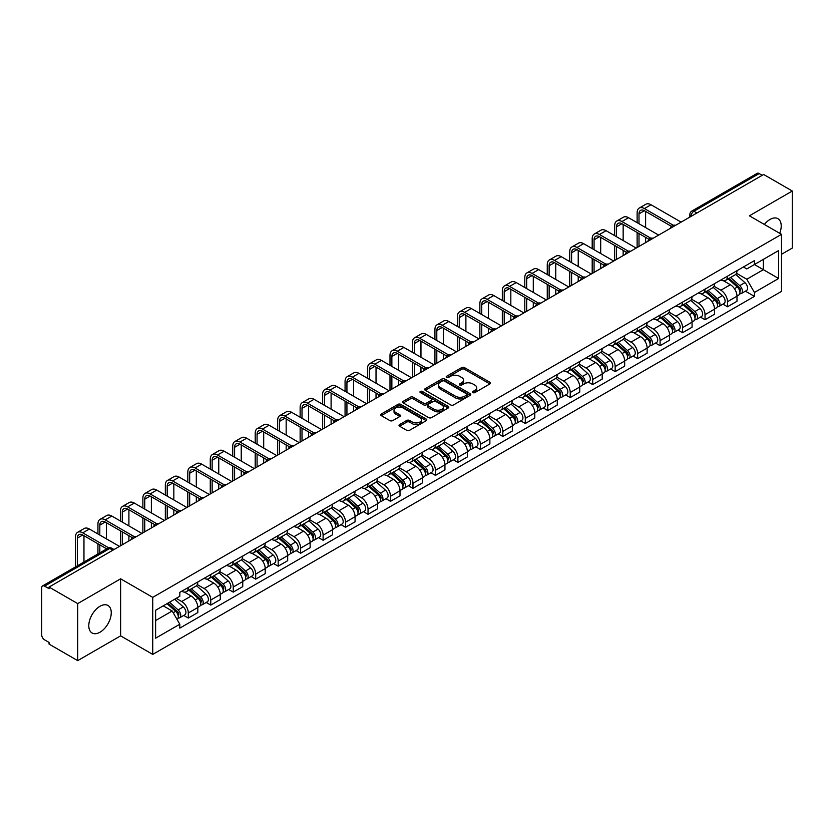 <?xml version="1.0" encoding="UTF-8"?>
<svg xmlns="http://www.w3.org/2000/svg" width="834" height="834" viewBox="0 0 834 834"><rect width="100%" height="100%" fill="white"/><g stroke="black" fill="none" stroke-linecap="round" stroke-linejoin="round"><path stroke-width="1.25" d="M472.92 392.595A1.397 0.803 0 0 0 474.9 392.595L489.912 383.921A2.002 1.157 0 0 0 490.507 383.108A2.002 1.157 0 0 0 489.912 382.295L464.475 367.606A2.002 1.157 0 0 0 461.64 367.606L446.628 376.27A1.397 0.803 0 0 0 446.211 376.843A1.397 0.803 0 0 0 446.628 377.416A1.397 0.803 0 0 0 448.609 377.416L450.548 376.29A6.401 3.69 0 0 1 459.597 376.29L461.713 377.521A6.401 3.69 0 0 1 463.589 380.127A6.401 3.69 0 0 1 461.713 382.743L459.774 383.859A1.397 0.803 0 0 0 459.357 384.432A1.397 0.803 0 0 0 459.774 385.006A1.397 0.803 0 0 0 461.755 385.006L463.694 383.88A6.401 3.69 0 0 1 472.742 383.88L474.859 385.11A6.401 3.69 0 0 1 476.735 387.716A6.401 3.69 0 0 1 474.859 390.333L472.92 391.459A1.397 0.803 0 0 0 472.513 392.022A1.397 0.803 0 0 0 472.92 392.595L472.92 391.459M100.028 632.203A15.888 9.174 120 0 0 110.401 618.202A15.888 9.174 120 0 0 107.972 605.474A15.888 9.174 120 0 0 100.028 606.255A15.888 9.174 120 0 0 89.645 620.256A15.888 9.174 120 0 0 92.084 632.985A15.888 9.174 120 0 0 100.028 632.203M779.707 233.311A15.888 9.174 120 0 0 777.924 218.675A15.888 9.174 120 0 0 769.98 219.467A15.888 9.174 120 0 0 764.361 224.45M399.59 424.569A2.002 1.157 0 0 0 399.006 425.382A2.002 1.157 0 0 0 399.59 426.205L406.731 430.323A2.002 1.157 0 0 0 409.557 430.323L426.237 420.69A2.002 1.157 0 0 0 426.82 419.877A2.002 1.157 0 0 0 426.237 419.064L400.789 404.365A2.002 1.157 0 0 0 397.964 404.365L381.284 413.998A2.002 1.157 0 0 0 380.7 414.811A2.002 1.157 0 0 0 381.284 415.634L389.905 420.607A2.002 1.157 0 0 0 392.731 420.607L399.872 416.489A2.002 1.157 0 0 0 400.456 415.676A2.002 1.157 0 0 0 399.872 414.852L395.597 412.392A5.348 3.086 0 0 1 394.023 410.203A5.348 3.086 0 0 1 397.328 407.357A5.348 3.086 0 0 1 403.156 408.024L419.909 417.688A5.348 3.086 0 0 1 421.472 419.877A5.348 3.086 0 0 1 418.178 422.723A5.348 3.086 0 0 1 412.35 422.056L409.557 420.451A2.002 1.157 0 0 0 406.731 420.451L399.59 424.569L399.59 426.205L406.731 422.108L406.731 420.451M152.737 597.363L120.617 578.817L77.708 603.597L49.05 587.053L763.642 174.483L792.3 191.028L749.38 215.808L781.5 234.344L152.737 597.363L152.737 654.398L781.5 291.389L781.5 234.344M450.694 404.938A2.002 1.157 0 0 0 453.519 404.938L470.199 395.306A2.002 1.157 0 0 0 470.783 394.492A2.002 1.157 0 0 0 470.199 393.679L444.751 378.99A2.002 1.157 0 0 0 441.926 378.99L425.246 388.623A2.002 1.157 0 0 0 424.662 389.436A2.002 1.157 0 0 0 425.246 390.249L450.694 404.938M420.93 392.897A1.397 0.803 0 0 1 422.348 393.095L422.348 391.438L448.212 406.367A2.002 1.157 0 0 1 448.796 407.19A2.002 1.157 0 0 1 448.212 408.003L431.532 417.636A2.002 1.157 0 0 1 428.707 417.636L403.26 402.937L403.26 401.31A2.002 1.157 0 0 0 402.676 402.124A2.002 1.157 0 0 0 403.26 402.937M403.26 401.31L410.401 397.192A2.002 1.157 0 0 1 413.226 397.192L423.547 403.145A2.002 1.157 0 0 0 426.372 403.145L431.115 400.414A2.002 1.157 0 0 0 431.699 399.59A2.002 1.157 0 0 0 431.115 398.777L420.367 392.574A1.397 0.803 0 0 1 419.961 392.001A1.397 0.803 0 0 1 420.826 391.261A1.397 0.803 0 0 1 422.348 391.438M77.708 603.597L77.708 660.632L49.05 644.088L49.05 642.43L44.577 639.845A4.076 2.356 -120 0 1 41.7 634.862L41.7 587.803A4.076 2.356 -120 0 1 42.544 585.937L107.784 548.272A4.076 2.356 60 0 1 109.817 548.47L44.577 586.135A4.076 2.356 -120 0 0 42.544 585.937M781.5 254.297L792.3 248.063L792.3 191.028M77.708 660.632L120.617 635.862L152.737 654.398M49.05 587.053L49.05 588.71L44.577 586.135M696.963 212.983L693.94 211.231A4.076 2.356 60 0 0 691.897 211.033L757.136 173.368A4.076 2.356 60 0 1 759.18 173.566L693.94 211.231A4.076 2.356 120 0 0 691.063 216.225L691.063 216.392M762.203 175.317L759.18 173.566M727.498 276.169A9.372 5.411 60 0 1 725.549 280.37L735.056 274.886A9.372 5.411 -120 0 0 736.995 270.685M714.008 286.26L720.868 290.222A9.372 5.411 60 0 1 727.498 301.699L736.995 296.206A9.372 5.411 -120 0 0 730.375 284.738L723.568 280.808M736.995 296.206L736.995 301.282L727.498 306.766L722.932 304.139M725.549 280.37A9.372 5.411 60 0 1 720.941 279.953M727.498 301.699L727.498 306.766M705.032 289.137A9.372 5.411 60 0 1 703.083 293.349L712.59 287.855A9.372 5.411 -120 0 0 714.529 283.654M700.466 317.108L705.032 319.735L714.529 314.251L714.529 309.174A9.372 5.411 -120 0 0 707.91 297.707L701.102 293.776M703.083 293.349A9.372 5.411 60 0 1 698.475 292.922M691.542 299.229L698.402 303.19A9.372 5.411 60 0 1 705.032 314.668L705.032 319.735M682.556 302.106A9.372 5.411 60 0 1 680.617 306.318L690.125 300.824A9.372 5.411 -120 0 0 692.064 296.623M678 330.076L682.566 332.703L692.064 327.22L692.064 322.153A9.372 5.411 -120 0 0 685.444 310.675L678.636 306.745M680.617 306.318A9.372 5.411 60 0 1 676.009 305.89M669.076 312.197L675.936 316.159A9.372 5.411 60 0 1 682.566 327.637L682.566 332.703M660.09 315.085A9.372 5.411 60 0 1 658.151 319.286L667.659 313.803A9.372 5.411 -120 0 0 669.598 309.591M655.534 343.045L660.09 345.683L669.598 340.189L669.598 335.122A9.372 5.411 -120 0 0 662.978 323.644L656.17 319.714M658.151 319.286A9.372 5.411 60 0 1 653.543 318.859M646.611 325.166L653.47 329.128A9.372 5.411 60 0 1 660.09 340.606L660.09 345.683M637.624 328.054A9.372 5.411 60 0 1 635.685 332.255L645.193 326.772A9.372 5.411 -120 0 0 647.132 322.56M633.069 356.014L637.624 358.651L647.132 353.157L647.132 348.091A9.372 5.411 -120 0 0 640.512 336.613L633.704 332.693M635.685 332.255A9.372 5.411 60 0 1 631.077 331.838M624.145 338.145L631.004 342.107A9.372 5.411 60 0 1 637.624 353.574L637.624 358.651M615.158 341.023A9.372 5.411 60 0 1 613.219 345.224L622.727 339.74A9.372 5.411 -120 0 0 624.666 335.539M610.603 368.993L615.158 371.62L624.666 366.136L624.666 361.059A9.372 5.411 -120 0 0 618.046 349.582L611.239 345.662M613.219 345.224A9.372 5.411 60 0 1 608.611 344.807M601.668 351.114L608.539 355.076A9.372 5.411 60 0 1 615.158 366.553L615.158 371.62M592.693 353.991A9.372 5.411 60 0 1 590.753 358.203L600.261 352.709A9.372 5.411 -120 0 0 602.2 348.508M588.137 381.962L592.693 384.589L602.2 379.105L602.2 374.028A9.372 5.411 -120 0 0 595.58 362.561L588.773 358.63M590.753 358.203A9.372 5.411 60 0 1 586.146 357.776M579.203 364.083L586.073 368.044A9.372 5.411 60 0 1 592.693 379.522L592.693 384.589M570.227 366.96A9.372 5.411 60 0 1 568.288 371.172L577.795 365.678A9.372 5.411 -120 0 0 579.734 361.476M565.671 394.93L570.227 397.557L579.734 392.074L579.734 387.007A9.372 5.411 -120 0 0 573.114 375.529L566.307 371.599M568.288 371.172A9.372 5.411 60 0 1 563.68 370.744M556.737 377.051L563.607 381.013A9.372 5.411 60 0 1 570.227 392.491L570.227 397.557M547.761 379.939A9.372 5.411 60 0 1 545.822 384.14L555.329 378.657A9.372 5.411 -120 0 0 557.268 374.445M543.205 407.899L547.761 410.536L557.268 405.043L557.268 399.976A9.372 5.411 -120 0 0 550.649 388.498L543.841 384.568M545.822 384.14A9.372 5.411 60 0 1 541.214 383.713M534.271 390.02L541.141 393.982A9.372 5.411 60 0 1 547.761 405.46L547.761 410.536M525.295 392.908A9.372 5.411 60 0 1 523.356 397.109L532.863 391.626A9.372 5.411 -120 0 0 534.803 387.414M520.739 420.868L525.295 423.505L534.803 418.011L534.803 412.945A9.372 5.411 -120 0 0 528.183 401.467L521.375 397.537M523.356 397.109A9.372 5.411 60 0 1 518.748 396.692M511.805 402.989L518.675 406.961A9.372 5.411 60 0 1 525.295 418.428L525.295 423.505M502.829 405.877A9.372 5.411 60 0 1 500.89 410.078L510.398 404.594A9.372 5.411 -120 0 0 512.337 400.393M498.273 433.847L502.829 436.474L512.337 430.99L512.337 425.913A9.372 5.411 -120 0 0 505.717 414.435L498.909 410.516M500.89 410.078A9.372 5.411 60 0 1 496.282 409.661M489.339 415.968L496.209 419.929A9.372 5.411 60 0 1 502.829 431.397L502.829 436.474M480.363 418.845A9.372 5.411 60 0 1 478.424 423.057L487.932 417.563A9.372 5.411 -120 0 0 489.871 413.362M475.807 446.816L480.363 449.443L489.871 443.959L489.871 438.882A9.372 5.411 -120 0 0 483.251 427.415L476.443 423.484M478.424 423.057A9.372 5.411 60 0 1 473.816 422.629M466.873 428.937L473.743 432.898A9.372 5.411 60 0 1 480.363 444.376L480.363 449.443M457.897 431.814A9.372 5.411 60 0 1 455.958 436.026L465.466 430.532A9.372 5.411 -120 0 0 467.405 426.33M453.342 459.784L457.897 462.411L467.405 456.928L467.405 451.851A9.372 5.411 -120 0 0 460.785 440.383L453.977 436.453M455.958 436.026A9.372 5.411 60 0 1 451.35 435.598M444.407 441.905L451.277 445.867A9.372 5.411 60 0 1 457.897 457.345L457.897 462.411M435.431 444.793A9.372 5.411 60 0 1 433.492 448.994L443 443.511A9.372 5.411 -120 0 0 444.939 439.299M430.876 472.753L435.431 475.39L444.939 469.896L444.939 464.83A9.372 5.411 -120 0 0 438.319 453.352L431.512 449.422M433.492 448.994A9.372 5.411 60 0 1 428.884 448.567M421.941 454.874L428.812 458.836A9.372 5.411 60 0 1 435.431 470.313L435.431 475.39M412.966 457.762A9.372 5.411 60 0 1 411.026 461.963L420.534 456.479A9.372 5.411 -120 0 0 422.473 452.268M408.41 485.722L412.966 488.359L422.473 482.865L422.473 477.799A9.372 5.411 -120 0 0 415.843 466.321L409.046 462.39M411.026 461.963A9.372 5.411 60 0 1 406.419 461.546M399.476 467.843L406.346 471.815A9.372 5.411 60 0 1 412.966 483.282L412.966 488.359M390.5 470.73A9.372 5.411 60 0 1 388.561 474.932L398.068 469.448A9.372 5.411 -120 0 0 400.007 465.247M385.944 498.701L390.5 501.328L400.007 495.844L400.007 490.767A9.372 5.411 -120 0 0 393.377 479.289L386.58 475.37M388.561 474.932A9.372 5.411 60 0 1 383.953 474.515M377.01 480.822L383.88 484.783A9.372 5.411 60 0 1 390.5 496.251L390.5 501.328M368.034 483.699A9.372 5.411 60 0 1 366.095 487.911L375.602 482.417A9.372 5.411 -120 0 0 377.541 478.216M363.478 511.669L368.034 514.297L377.541 508.813L377.541 503.736A9.372 5.411 -120 0 0 370.911 492.268L364.114 488.338M366.095 487.911A9.372 5.411 60 0 1 361.487 487.483M354.544 493.791L361.414 497.752A9.372 5.411 60 0 1 368.034 509.23L368.034 514.297M345.568 496.668A9.372 5.411 60 0 1 343.629 500.88L353.136 495.386A9.372 5.411 -120 0 0 355.076 491.184M341.012 524.638L345.568 527.265L355.076 521.782L355.076 516.705A9.372 5.411 -120 0 0 348.445 505.237L341.648 501.307M343.629 500.88A9.372 5.411 60 0 1 339.021 500.452M332.078 506.759L338.948 510.721A9.372 5.411 60 0 1 345.568 522.199L345.568 527.265M323.102 509.647A9.372 5.411 60 0 1 321.163 513.848L330.671 508.365A9.372 5.411 -120 0 0 332.61 504.153M318.546 537.607L323.102 540.244L332.61 534.75L332.61 529.684A9.372 5.411 -120 0 0 325.979 518.206L319.182 514.276M321.163 513.848A9.372 5.411 60 0 1 316.555 513.421M309.612 519.728L316.482 523.689A9.372 5.411 60 0 1 323.102 535.167L323.102 540.244M300.636 522.616A9.372 5.411 60 0 1 298.697 526.817L308.205 521.333A9.372 5.411 -120 0 0 310.144 517.122M296.08 550.576L300.636 553.213L310.144 547.719L310.144 542.653A9.372 5.411 -120 0 0 303.513 531.175L296.716 527.244M298.697 526.817A9.372 5.411 60 0 1 294.089 526.4M287.146 532.697L294.016 536.669A9.372 5.411 60 0 1 300.636 548.136L300.636 553.213M278.17 535.584A9.372 5.411 60 0 1 276.231 539.786L285.739 534.302A9.372 5.411 -120 0 0 287.678 530.101M273.615 563.555L278.17 566.182L287.678 560.698L287.678 555.621A9.372 5.411 -120 0 0 281.048 544.143L274.25 540.224M276.231 539.786A9.372 5.411 60 0 1 271.623 539.369M264.68 545.676L271.55 549.637A9.372 5.411 60 0 1 278.17 561.105L278.17 566.182M255.704 548.553A9.372 5.411 60 0 1 253.765 552.754L263.273 547.271A9.372 5.411 -120 0 0 265.212 543.07M251.149 576.523L255.704 579.15L265.212 573.667L265.212 568.59A9.372 5.411 -120 0 0 258.582 557.122L251.785 553.192M253.765 552.754A9.372 5.411 60 0 1 249.147 552.337M242.214 558.644L249.085 562.606A9.372 5.411 60 0 1 255.704 574.084L255.704 579.15M233.239 561.522A9.372 5.411 60 0 1 231.299 565.733L240.807 560.24A9.372 5.411 -120 0 0 242.746 556.038M228.683 589.492L233.239 592.119L242.746 586.636L242.746 581.559A9.372 5.411 -120 0 0 236.116 570.091L229.319 566.161M231.299 565.733A9.372 5.411 60 0 1 226.681 565.306M219.749 571.613L226.619 575.575A9.372 5.411 60 0 1 233.239 587.053L233.239 592.119M210.773 574.49A9.372 5.411 60 0 1 208.834 578.702L218.341 573.208A9.372 5.411 -120 0 0 220.28 569.007M206.217 602.461L210.773 605.098L220.28 599.604L220.28 594.538A9.372 5.411 -120 0 0 213.65 583.06L206.853 579.13M208.834 578.702A9.372 5.411 60 0 1 204.215 578.275M197.283 584.582L204.153 588.543A9.372 5.411 60 0 1 210.773 600.021L210.773 605.098M188.307 587.47A9.372 5.411 60 0 1 186.368 591.671L195.875 586.187A9.372 5.411 -120 0 0 197.814 581.976M183.751 615.429L188.307 618.067L197.814 612.573L197.814 607.506A9.372 5.411 -120 0 0 191.184 596.029L184.387 592.098M186.368 591.671A9.372 5.411 60 0 1 181.749 591.254M176.214 598.353L181.676 601.523A9.372 5.411 60 0 1 188.307 612.99L188.307 618.067M743.407 266.984L746.795 268.934L778.622 250.565L763.35 259.374L763.35 269.684L746.795 279.244L736.474 273.291M155.614 620.559L172.179 610.999L179.81 624.218L155.614 638.187L155.614 610.248L179.81 596.279L179.81 592.369L754.426 260.625L754.426 264.524L778.622 278.493L754.426 292.463L746.795 279.244M778.622 250.565L778.622 278.493M179.81 624.218L179.81 628.127L754.426 296.372L754.426 292.463M120.617 578.817L120.617 635.862M172.179 610.999L163.245 605.838M745.398 291.17L754.426 296.372M473.472 392.793L474.859 391.99A6.401 3.69 0 0 0 476.735 389.384L476.735 387.716M463.589 380.127L463.589 381.795A6.401 3.69 0 0 1 461.713 384.401L460.326 385.204M489.892 383.942L464.475 369.264A2.002 1.157 0 0 0 461.64 369.264L447.18 377.614M470.168 395.326L444.751 380.648A2.002 1.157 0 0 0 441.926 380.648L425.267 390.27M466.665 395.066A1.397 0.803 0 0 0 467.071 394.492A1.397 0.803 0 0 0 466.665 393.919L444.324 381.023A1.397 0.803 0 0 0 442.354 381.023L440.3 382.212A6.401 3.69 0 0 0 438.423 384.818A6.401 3.69 0 0 0 440.3 387.435L455.562 396.244A6.401 3.69 0 0 0 464.611 396.244L466.665 395.066L466.665 396.723A1.397 0.803 0 0 0 467.071 396.16L467.071 394.492M438.423 384.818L438.423 386.486A6.401 3.69 0 0 0 440.3 389.103L440.3 387.435M466.665 396.723L464.611 397.912A6.401 3.69 0 0 1 455.562 397.912L440.3 389.103M403.291 402.958L410.401 398.85L410.401 397.192M431.699 399.59L431.699 401.258A2.002 1.157 0 0 1 431.115 402.071L426.372 404.813A2.002 1.157 0 0 1 423.547 404.813L413.226 398.85A2.002 1.157 0 0 0 410.401 398.85M422.348 393.095L448.192 408.014M434.253 409.327A5.348 3.086 0 0 0 440.081 409.994A5.348 3.086 0 0 0 443.386 407.148A5.348 3.086 0 0 0 441.822 404.959L435.921 401.55A2.002 1.157 0 0 0 433.086 401.55L428.353 404.292A2.002 1.157 0 0 0 427.769 405.105A2.002 1.157 0 0 0 428.353 405.918L434.253 409.327L434.253 410.995A5.348 3.086 0 0 0 440.081 411.662A5.348 3.086 0 0 0 443.386 408.806L443.386 407.148M427.769 405.105L427.769 406.763A2.002 1.157 0 0 0 428.353 407.586L428.353 405.918M434.253 410.995L428.353 407.586M421.472 419.877L421.472 421.535A5.348 3.086 0 0 1 418.178 424.391A5.348 3.086 0 0 1 412.35 423.724L409.557 422.108A2.002 1.157 0 0 0 406.731 422.108M394.023 410.203L394.023 411.871A5.348 3.086 0 0 0 395.597 414.05L395.597 412.392M399.872 414.852L399.872 416.489L395.597 414.05M426.237 419.064L426.237 420.69L400.789 406.033A2.002 1.157 0 0 0 397.964 406.033L381.305 415.645L381.284 413.998M728.145 278.879L737.298 287.052A5.087 2.94 60 0 1 738.893 294.923L736.995 296.018M728.384 279.098L732.69 281.579M729.062 278.347L739.258 287.438A2.439 1.407 60 0 1 740.019 291.212A2.439 1.407 60 0 1 739.8 291.306M730.594 277.461L739.748 285.635A5.087 2.94 60 0 1 741.343 293.505A5.087 2.94 60 0 1 739.81 293.672M735.692 274.396L744.929 282.643A5.087 2.94 60 0 1 746.534 290.513L741.343 293.505M639 223.741L639 213.848A7.642 4.41 60 0 1 640.575 210.356A7.642 4.41 60 0 1 644.401 210.731L671.443 226.348M681.117 222.125L651.02 204.747A10.289 5.942 -120 0 0 645.881 204.236L639.251 208.062A10.289 5.942 -120 0 0 637.124 212.774L637.124 222.668M673.299 225.253L644.401 208.573A10.289 5.942 -120 0 0 639.251 208.062M637.124 232.477L637.124 247.521M639 246.447L639 233.562M645.62 242.621L645.62 237.377M645.62 227.567L645.62 211.44M705.679 291.848L714.832 300.021A5.087 2.94 60 0 1 716.427 307.892L714.529 308.987M705.918 292.067L710.224 294.558M706.596 291.316L716.792 300.407A2.439 1.407 60 0 1 717.553 304.181A2.439 1.407 60 0 1 717.334 304.274M708.129 290.441L717.282 298.603A5.087 2.94 60 0 1 718.877 306.474A5.087 2.94 60 0 1 717.344 306.641M713.226 287.376L722.463 295.611A5.087 2.94 60 0 1 724.058 303.482L718.877 306.474M683.213 304.817L692.366 312.99A5.087 2.94 60 0 1 693.961 320.861L692.064 321.955M683.453 305.036L687.758 307.527M684.13 304.285L694.326 313.376A2.439 1.407 60 0 1 695.087 317.16A2.439 1.407 60 0 1 694.868 317.243M685.663 303.409L694.816 311.572A5.087 2.94 60 0 1 696.411 319.453A5.087 2.94 60 0 1 694.878 319.61M690.76 300.344L699.997 308.58A5.087 2.94 60 0 1 701.592 316.451L696.411 319.453M616.534 236.72L616.534 226.827A7.642 4.41 60 0 1 618.109 223.324A7.642 4.41 60 0 1 621.935 223.7L648.977 239.316M658.651 235.094L628.555 217.716A10.289 5.942 -120 0 0 623.415 217.205L616.785 221.031A10.289 5.942 -120 0 0 614.658 225.743L614.658 235.636M650.833 238.232L621.935 221.542A10.289 5.942 -120 0 0 616.785 221.031M614.658 245.446L614.658 260.5M616.534 259.416L616.534 246.53M623.154 255.59L623.154 250.356M623.154 240.536L623.154 224.409M594.069 249.689L594.069 239.796A7.642 4.41 60 0 1 595.643 236.293A7.642 4.41 60 0 1 599.469 236.679L626.511 252.285M636.186 248.063L606.089 230.684A10.289 5.942 -120 0 0 600.949 230.174L594.319 234A10.289 5.942 -120 0 0 592.192 238.712L592.192 248.605M628.367 251.201L599.469 234.51A10.289 5.942 -120 0 0 594.319 234M592.192 258.415L592.192 273.469M594.069 272.384L594.069 259.499M600.689 268.558L600.689 263.325M600.689 253.515L600.689 237.377M660.747 317.796L669.9 325.958A5.087 2.94 60 0 1 671.495 333.829L669.598 334.934M660.987 318.004L665.292 320.496M661.664 317.254L671.86 326.344A2.439 1.407 60 0 1 672.621 330.128A2.439 1.407 60 0 1 672.402 330.212M663.197 316.378L672.35 324.551A5.087 2.94 60 0 1 673.945 332.422A5.087 2.94 60 0 1 672.413 332.589M668.295 313.313L677.531 321.549A5.087 2.94 60 0 1 679.126 329.43L673.945 332.422M638.281 330.764L647.434 338.927A5.087 2.94 60 0 1 649.029 346.808L647.132 347.903M638.521 330.983L642.826 333.464M639.198 330.233L649.394 339.323A2.439 1.407 60 0 1 650.155 343.097A2.439 1.407 60 0 1 649.936 343.191M640.731 329.347L649.884 337.52A5.087 2.94 60 0 1 651.479 345.391A5.087 2.94 60 0 1 649.947 345.557M645.829 326.282L655.065 334.528A5.087 2.94 60 0 1 656.66 342.399L651.479 345.391M615.815 343.733L624.968 351.906A5.087 2.94 60 0 1 626.563 359.777L624.666 360.872M616.055 343.952L620.36 346.433M616.733 343.201L626.918 352.292A2.439 1.407 60 0 1 627.689 356.066A2.439 1.407 60 0 1 627.47 356.16M618.265 342.315L627.418 350.488A5.087 2.94 60 0 1 629.013 358.359A5.087 2.94 60 0 1 627.481 358.526M623.363 339.25L632.599 347.497A5.087 2.94 60 0 1 634.194 355.367L629.013 358.359M571.603 262.658L571.603 252.765A7.642 4.41 60 0 1 573.177 249.272A7.642 4.41 60 0 1 577.003 249.647L604.045 265.254M613.72 261.032L583.623 243.664A10.289 5.942 -120 0 0 578.483 243.153L571.853 246.979A10.289 5.942 -120 0 0 569.726 251.68L569.726 261.574M605.901 264.17L577.003 247.479A10.289 5.942 -120 0 0 571.853 246.979M569.726 271.384L569.726 286.437M571.603 285.353L571.603 272.468M578.223 281.527L578.223 276.294M578.223 266.484L578.223 250.356M549.137 275.627L549.137 265.733A7.642 4.41 60 0 1 550.711 262.241A7.642 4.41 60 0 1 554.537 262.616L581.569 278.233M591.254 274.011L561.157 256.632A10.289 5.942 -120 0 0 556.017 256.121L549.387 259.947A10.289 5.942 -120 0 0 547.26 264.649L547.26 274.542M583.435 277.138L554.537 260.458A10.289 5.942 -120 0 0 549.387 259.947M547.26 284.363L547.26 299.406M549.137 298.322L549.137 285.437M555.757 294.506L555.757 289.262M555.757 279.453L555.757 263.325M526.671 288.595L526.671 278.702A7.642 4.41 60 0 1 528.245 275.21A7.642 4.41 60 0 1 532.071 275.585L559.103 291.202M568.788 286.979L538.691 269.601A10.289 5.942 -120 0 0 533.552 269.09L526.921 272.916A10.289 5.942 -120 0 0 524.794 277.628L524.794 287.522M560.969 290.107L532.071 273.427A10.289 5.942 -120 0 0 526.921 272.916M524.794 297.331L524.794 312.375M526.671 311.301L526.671 298.405M533.291 307.475L533.291 302.231M533.291 292.421L533.291 276.294M593.349 356.702L602.502 364.875A5.087 2.94 60 0 1 604.097 372.746L602.2 373.841M593.589 356.921L597.895 359.412M594.267 356.17L604.452 365.261A2.439 1.407 60 0 1 605.223 369.035A2.439 1.407 60 0 1 605.004 369.128M595.799 355.294L604.952 363.457A5.087 2.94 60 0 1 606.547 371.328A5.087 2.94 60 0 1 605.015 371.495M600.897 352.229L610.134 360.465A5.087 2.94 60 0 1 611.729 368.336L606.547 371.328M504.205 301.574L504.205 291.671A7.642 4.41 60 0 1 505.779 288.178A7.642 4.41 60 0 1 509.605 288.554L536.637 304.17M546.322 299.948L516.225 282.57A10.289 5.942 -120 0 0 511.086 282.059L504.455 285.885A10.289 5.942 -120 0 0 502.329 290.597L502.329 300.49M538.503 303.086L509.605 286.396A10.289 5.942 -120 0 0 504.455 285.885M502.329 310.3L502.329 325.354M504.205 324.27L504.205 311.384M510.825 320.444L510.825 315.21M510.825 305.39L510.825 289.262M570.883 369.671L580.037 377.844A5.087 2.94 60 0 1 581.632 385.715L579.734 386.809M571.123 369.889L575.429 372.381M571.801 369.139L581.986 378.229A2.439 1.407 60 0 1 582.757 382.014A2.439 1.407 60 0 1 582.539 382.097M573.333 368.263L582.486 376.426A5.087 2.94 60 0 1 584.081 384.307A5.087 2.94 60 0 1 582.549 384.464M578.431 365.198L587.668 373.434A5.087 2.94 60 0 1 589.263 381.305L584.081 384.307M481.739 314.543L481.739 304.65A7.642 4.41 60 0 1 483.313 301.147A7.642 4.41 60 0 1 487.139 301.533L514.171 317.139M523.856 312.917L493.759 295.538A10.289 5.942 -120 0 0 488.62 295.027L481.989 298.853A10.289 5.942 -120 0 0 479.863 303.566L479.863 313.459M516.038 316.055L487.139 299.364A10.289 5.942 -120 0 0 481.989 298.853M479.863 323.269L479.863 338.323M481.739 337.238L481.739 324.353M488.359 333.412L488.359 328.179M488.359 318.369L488.359 302.231M548.418 382.65L557.571 390.812A5.087 2.94 60 0 1 559.166 398.683L557.268 399.788M548.657 382.858L552.963 385.35M549.335 382.108L559.52 391.198A2.439 1.407 60 0 1 560.292 394.982A2.439 1.407 60 0 1 560.073 395.066M550.867 381.232L560.021 389.405A5.087 2.94 60 0 1 561.616 397.276A5.087 2.94 60 0 1 560.073 397.432M555.965 378.167L565.202 386.403A5.087 2.94 60 0 1 566.797 394.284L561.616 397.276M459.263 327.512L459.263 317.618A7.642 4.41 60 0 1 460.848 314.116A7.642 4.41 60 0 1 464.674 314.501L491.706 330.108M501.39 325.886L471.293 308.517A10.289 5.942 -120 0 0 466.154 308.007L459.524 311.833A10.289 5.942 -120 0 0 457.397 316.534L457.397 326.428M493.572 329.023L464.674 312.333A10.289 5.942 -120 0 0 459.524 311.833M457.397 336.238L457.397 351.291M459.263 350.207L459.263 337.322M465.893 346.381L465.893 341.148M465.893 331.338L465.893 315.21M525.952 395.618L535.105 403.781A5.087 2.94 60 0 1 536.7 411.662L534.803 412.757M526.191 395.827L530.497 398.318M526.869 395.087L537.054 404.177A2.439 1.407 60 0 1 537.826 407.951A2.439 1.407 60 0 1 537.607 408.045M528.391 394.201L537.555 402.374A5.087 2.94 60 0 1 539.15 410.245A5.087 2.94 60 0 1 537.607 410.411M533.499 391.136L542.736 399.382A5.087 2.94 60 0 1 544.331 407.253L539.15 410.245M436.797 340.481L436.797 330.587A7.642 4.41 60 0 1 438.382 327.095A7.642 4.41 60 0 1 442.197 327.47L469.24 343.087M478.924 338.865L448.828 321.486A10.289 5.942 -120 0 0 443.688 320.975L437.058 324.801A10.289 5.942 -120 0 0 434.931 329.503L434.931 339.396M471.106 341.992L442.197 325.312A10.289 5.942 -120 0 0 437.058 324.801M434.931 349.217L434.931 364.26M436.797 363.176L436.797 350.29M443.427 359.36L443.427 354.116M443.427 344.306L443.427 328.179M503.486 408.587L512.639 416.76A5.087 2.94 60 0 1 514.234 424.631L512.337 425.726M503.726 408.806L508.031 411.287M504.403 408.055L514.588 417.146A2.439 1.407 60 0 1 515.36 420.92A2.439 1.407 60 0 1 515.141 421.014M505.925 407.169L515.089 415.342A5.087 2.94 60 0 1 516.684 423.213A5.087 2.94 60 0 1 515.141 423.38M511.034 404.104L520.27 412.35A5.087 2.94 60 0 1 521.865 420.221L516.684 423.213M414.331 353.449L414.331 343.556A7.642 4.41 60 0 1 415.916 340.063A7.642 4.41 60 0 1 419.731 340.439L446.774 356.055M456.459 351.833L426.362 334.455A10.289 5.942 -120 0 0 421.222 333.944L414.592 337.77A10.289 5.942 -120 0 0 412.465 342.482L412.465 352.375M448.64 354.961L419.731 338.281A10.289 5.942 -120 0 0 414.592 337.77M412.465 362.185L412.465 377.229M414.331 376.155L414.331 363.259M420.962 372.329L420.962 367.085M420.962 357.275L420.962 341.148M481.02 421.556L490.173 429.729A5.087 2.94 60 0 1 491.768 437.6L489.871 438.694M481.26 421.775L485.565 424.266M481.937 421.024L492.123 430.115A2.439 1.407 60 0 1 492.894 433.888A2.439 1.407 60 0 1 492.675 433.982M483.459 420.148L492.623 428.311A5.087 2.94 60 0 1 494.218 436.182A5.087 2.94 60 0 1 492.675 436.349M488.568 417.083L497.804 425.319A5.087 2.94 60 0 1 499.399 433.19L494.218 436.182M391.865 366.428L391.865 356.525A7.642 4.41 60 0 1 393.45 353.032A7.642 4.41 60 0 1 397.265 353.407L424.308 369.024M433.993 364.802L403.896 347.424A10.289 5.942 -120 0 0 398.756 346.913L392.126 350.739A10.289 5.942 -120 0 0 389.999 355.451L389.999 365.344M426.174 367.94L397.265 351.25A10.289 5.942 -120 0 0 392.126 350.739M389.999 375.154L389.999 390.208M391.865 389.124L391.865 376.238M398.496 385.298L398.496 380.064M398.496 370.244L398.496 354.116M458.554 434.524L467.707 442.698A5.087 2.94 60 0 1 469.302 450.568L467.405 451.663M458.794 434.743L463.099 437.235M459.471 433.993L469.657 443.083A2.439 1.407 60 0 1 470.428 446.868A2.439 1.407 60 0 1 470.209 446.951M460.993 433.117L470.157 441.28A5.087 2.94 60 0 1 471.752 449.161A5.087 2.94 60 0 1 470.209 449.317M466.102 430.052L475.338 438.288A5.087 2.94 60 0 1 476.933 446.159L471.752 449.161M369.399 379.397L369.399 369.504A7.642 4.41 60 0 1 370.984 366.001A7.642 4.41 60 0 1 374.8 366.387L401.842 381.993M411.527 377.771L381.43 360.392A10.289 5.942 -120 0 0 376.29 359.881L369.66 363.707A10.289 5.942 -120 0 0 367.533 368.419L367.533 378.313M403.708 380.909L374.8 364.218A10.289 5.942 -120 0 0 369.66 363.707M367.533 388.123L367.533 403.176M369.399 402.092L369.399 389.207M376.03 398.266L376.03 393.033M376.03 383.223L376.03 367.085M436.088 447.504L445.241 455.666A5.087 2.94 60 0 1 446.836 463.537L444.939 464.642M436.328 447.712L440.633 450.204M437.006 446.961L447.191 456.052A2.439 1.407 60 0 1 447.962 459.836A2.439 1.407 60 0 1 447.733 459.92M438.528 446.086L447.691 454.259A5.087 2.94 60 0 1 449.286 462.13A5.087 2.94 60 0 1 447.743 462.286M443.636 443.021L452.872 451.257A5.087 2.94 60 0 1 454.467 459.138L449.286 462.13M346.934 392.366L346.934 382.472A7.642 4.41 60 0 1 348.518 378.97A7.642 4.41 60 0 1 352.334 379.355L379.376 394.962M389.061 390.739L358.964 373.361A10.289 5.942 -120 0 0 353.824 372.861L347.194 376.687A10.289 5.942 -120 0 0 345.067 381.388L345.067 391.282M381.242 393.877L352.334 377.187A10.289 5.942 -120 0 0 347.194 376.687M345.067 401.091L345.067 416.145M346.934 415.061L346.934 402.176M353.564 411.235L353.564 406.002M353.564 396.192L353.564 380.064M413.622 460.472L422.775 468.635A5.087 2.94 60 0 1 424.37 476.516L422.473 477.611M413.862 460.681L418.168 463.172M414.54 459.941L424.725 469.021A2.439 1.407 60 0 1 425.496 472.805A2.439 1.407 60 0 1 425.267 472.888M416.062 459.054L425.225 467.228A5.087 2.94 60 0 1 426.82 475.099A5.087 2.94 60 0 1 425.277 475.265M421.17 455.989L430.407 464.236A5.087 2.94 60 0 1 432.002 472.107L426.82 475.099M324.468 405.334L324.468 395.441A7.642 4.41 60 0 1 326.052 391.949A7.642 4.41 60 0 1 329.868 392.324L356.91 407.93M366.595 403.719L336.498 386.34A10.289 5.942 -120 0 0 331.359 385.829L324.728 389.655A10.289 5.942 -120 0 0 322.602 394.357L322.602 404.25M358.776 406.846L329.868 390.166A10.289 5.942 -120 0 0 324.728 389.655M322.602 414.071L322.602 429.114M324.468 428.03L324.468 415.144M331.098 424.214L331.098 418.97M331.098 409.16L331.098 393.033M391.146 473.441L400.31 481.604A5.087 2.94 60 0 1 401.905 489.485L400.007 490.58M391.396 473.66L395.702 476.141M392.074 472.909L402.259 482A2.439 1.407 60 0 1 403.031 485.774A2.439 1.407 60 0 1 402.801 485.868M393.596 472.023L402.749 480.196A5.087 2.94 60 0 1 404.354 488.067A5.087 2.94 60 0 1 402.812 488.234M398.704 468.958L407.941 477.204A5.087 2.94 60 0 1 409.536 485.075L404.354 488.067M302.002 418.303L302.002 408.41A7.642 4.41 60 0 1 303.586 404.917A7.642 4.41 60 0 1 307.402 405.293L334.444 420.909M344.129 416.687L314.032 399.309A10.289 5.942 -120 0 0 308.893 398.798L302.262 402.624A10.289 5.942 -120 0 0 300.136 407.336L300.136 417.229M336.31 419.815L307.402 403.135A10.289 5.942 -120 0 0 302.262 402.624M300.136 427.039L300.136 442.083M302.002 441.009L302.002 428.113M308.632 437.183L308.632 431.939M308.632 422.129L308.632 406.002M368.68 486.41L377.844 494.583A5.087 2.94 60 0 1 379.439 502.454L377.541 503.548M368.93 486.629L373.236 489.11M369.608 485.878L379.793 494.969A2.439 1.407 60 0 1 380.565 498.742A2.439 1.407 60 0 1 380.335 498.836M371.13 485.002L380.283 493.165A5.087 2.94 60 0 1 381.889 501.036A5.087 2.94 60 0 1 380.346 501.203M376.238 481.937L385.475 490.173A5.087 2.94 60 0 1 387.07 498.044L381.889 501.036M279.536 431.272L279.536 421.378A7.642 4.41 60 0 1 281.121 417.886A7.642 4.41 60 0 1 284.936 418.261L311.979 433.878M321.663 429.656L291.566 412.277A10.289 5.942 -120 0 0 286.416 411.767L279.797 415.593A10.289 5.942 -120 0 0 277.67 420.305L277.67 430.198M313.845 432.783L284.936 416.103A10.289 5.942 -120 0 0 279.797 415.593M277.67 440.008L277.67 455.051M279.536 453.977L279.536 441.092M286.166 450.151L286.166 444.908M286.166 435.098L286.166 418.97M346.214 499.378L355.378 507.552A5.087 2.94 60 0 1 356.973 515.422L355.076 516.517M346.464 499.597L350.77 502.089M347.142 498.847L357.327 507.937A2.439 1.407 60 0 1 358.099 511.722A2.439 1.407 60 0 1 357.869 511.805M348.664 497.971L357.817 506.134A5.087 2.94 60 0 1 359.423 514.015A5.087 2.94 60 0 1 357.88 514.171M353.772 494.906L363.009 503.142A5.087 2.94 60 0 1 364.604 511.013L359.423 514.015M257.07 444.251L257.07 434.358A7.642 4.41 60 0 1 258.655 430.855A7.642 4.41 60 0 1 262.47 431.241L289.513 446.847M299.197 442.625L269.101 425.246A10.289 5.942 -120 0 0 263.951 424.735L257.331 428.561A10.289 5.942 -120 0 0 255.204 433.273L255.204 443.167M291.379 445.763L262.47 429.072A10.289 5.942 -120 0 0 257.331 428.561M255.204 452.977L255.204 468.03M257.07 466.946L257.07 454.061M263.7 463.12L263.7 457.887M263.7 448.077L263.7 431.939M323.748 512.347L332.912 520.52A5.087 2.94 60 0 1 334.507 528.391L332.61 529.496M323.999 512.566L328.304 515.058M324.676 511.815L334.861 520.906A2.439 1.407 60 0 1 335.633 524.69A2.439 1.407 60 0 1 335.404 524.774M326.198 510.94L335.351 519.102A5.087 2.94 60 0 1 336.957 526.984A5.087 2.94 60 0 1 335.414 527.14M331.307 507.875L340.543 516.11A5.087 2.94 60 0 1 342.138 523.992L336.957 526.984M234.604 457.22L234.604 447.326A7.642 4.41 60 0 1 236.189 443.824A7.642 4.41 60 0 1 240.004 444.209L267.047 459.815M276.732 455.593L246.635 438.215A10.289 5.942 -120 0 0 241.485 437.714L234.865 441.53A10.289 5.942 -120 0 0 232.738 446.242L232.738 456.135M268.902 458.731L240.004 442.041A10.289 5.942 -120 0 0 234.865 441.53M232.738 465.945L232.738 480.999M234.604 479.915L234.604 467.03M241.234 476.089L241.234 470.856M241.234 461.046L241.234 444.908M301.282 525.326L310.446 533.489A5.087 2.94 60 0 1 312.041 541.36L310.144 542.465M301.533 525.535L305.838 528.026M302.21 524.794L312.396 533.875A2.439 1.407 60 0 1 313.167 537.659A2.439 1.407 60 0 1 312.938 537.742M303.732 523.908L312.886 532.082A5.087 2.94 60 0 1 314.491 539.952A5.087 2.94 60 0 1 312.948 540.119M308.841 520.843L318.077 529.09A5.087 2.94 60 0 1 319.672 536.96L314.491 539.952M212.138 470.188L212.138 460.295A7.642 4.41 60 0 1 213.723 456.803A7.642 4.41 60 0 1 217.538 457.178L244.581 472.784M254.266 468.572L224.169 451.194A10.289 5.942 -120 0 0 219.019 450.683L212.399 454.509A10.289 5.942 -120 0 0 210.272 459.211L210.272 469.104M246.437 471.7L217.538 455.02A10.289 5.942 -120 0 0 212.399 454.509M210.272 478.924L210.272 493.968M212.138 492.884L212.138 479.998M218.769 489.068L218.769 483.824M218.769 474.014L218.769 457.887M278.817 538.295L287.98 546.458A5.087 2.94 60 0 1 289.575 554.339L287.678 555.434M279.067 538.514L283.372 540.995M279.744 537.763L289.93 546.854A2.439 1.407 60 0 1 290.701 550.628A2.439 1.407 60 0 1 290.472 550.721M281.267 536.877L290.42 545.05A5.087 2.94 60 0 1 292.025 552.921A5.087 2.94 60 0 1 290.482 553.088M286.375 533.812L295.611 542.058A5.087 2.94 60 0 1 297.206 549.929L292.025 552.921M189.672 483.157L189.672 473.264A7.642 4.41 60 0 1 191.257 469.771A7.642 4.41 60 0 1 195.073 470.147L222.115 485.763M231.8 481.541L201.703 464.163A10.289 5.942 -120 0 0 196.553 463.652L189.933 467.478A10.289 5.942 -120 0 0 187.806 472.18L187.806 482.083M223.971 484.669L195.073 467.989A10.289 5.942 -120 0 0 189.933 467.478M187.806 491.893L187.806 506.936M189.672 505.863L189.672 492.967M196.303 502.037L196.303 496.793M196.303 486.983L196.303 470.856M256.351 551.264L265.504 559.437A5.087 2.94 60 0 1 267.109 567.308L265.212 568.402M256.601 551.482L260.906 553.964M257.279 550.732L267.464 559.822A2.439 1.407 60 0 1 268.235 563.596A2.439 1.407 60 0 1 268.006 563.69M258.801 549.846L267.954 558.019A5.087 2.94 60 0 1 269.559 565.89A5.087 2.94 60 0 1 268.016 566.057M263.909 546.791L273.145 555.027A5.087 2.94 60 0 1 274.74 562.898L269.559 565.89M167.207 496.126L167.207 486.232A7.642 4.41 60 0 1 168.791 482.74A7.642 4.41 60 0 1 172.607 483.115L199.649 498.732M209.334 494.51L179.237 477.131A10.289 5.942 -120 0 0 174.087 476.621L167.467 480.447A10.289 5.942 -120 0 0 165.34 485.159L165.34 495.052M201.505 497.637L172.607 480.957A10.289 5.942 -120 0 0 167.467 480.447M165.34 504.862L165.34 519.905M167.207 518.831L167.207 505.946M173.837 515.005L173.837 509.762M173.837 499.952L173.837 483.824M233.885 564.232L243.038 572.405A5.087 2.94 60 0 1 244.643 580.276L242.746 581.371M234.135 564.451L238.441 566.943M234.813 563.701L244.998 572.791A2.439 1.407 60 0 1 245.769 576.575A2.439 1.407 60 0 1 245.54 576.659M236.335 562.825L245.488 570.988A5.087 2.94 60 0 1 247.093 578.859A5.087 2.94 60 0 1 245.55 579.025M241.443 559.76L250.68 567.996A5.087 2.94 60 0 1 252.275 575.867L247.093 578.859M144.741 509.105L144.741 499.212A7.642 4.41 60 0 1 146.325 495.709A7.642 4.41 60 0 1 150.141 496.084L177.183 511.701M186.868 507.479L156.771 490.1A10.289 5.942 -120 0 0 151.621 489.589L145.001 493.415A10.289 5.942 -120 0 0 142.875 498.127L142.875 508.021M179.039 510.617L150.141 493.926A10.289 5.942 -120 0 0 145.001 493.415M142.875 517.831L142.875 532.884M144.741 531.8L144.741 518.915M151.371 527.974L151.371 522.741M151.371 512.931L151.371 496.793M211.419 577.201L220.572 585.374A5.087 2.94 60 0 1 222.178 593.245L220.28 594.34M211.669 577.42L215.975 579.911M212.347 576.669L222.532 585.76A2.439 1.407 60 0 1 223.303 589.544A2.439 1.407 60 0 1 223.074 589.628M213.869 575.794L223.022 583.956A5.087 2.94 60 0 1 224.627 591.838A5.087 2.94 60 0 1 223.085 591.994M218.977 572.729L228.214 580.964A5.087 2.94 60 0 1 229.809 588.846L224.627 591.838M122.275 522.074L122.275 512.18A7.642 4.41 60 0 1 123.859 508.677A7.642 4.41 60 0 1 127.675 509.063L154.717 524.669M164.402 520.447L134.305 503.069A10.289 5.942 -120 0 0 129.155 502.568L122.535 506.384A10.289 5.942 -120 0 0 120.409 511.096L120.409 520.989M156.573 523.585L127.675 506.895A10.289 5.942 -120 0 0 122.535 506.384M120.409 530.799L120.409 545.853M122.275 544.769L122.275 531.884M128.905 540.943L128.905 535.709M128.905 525.9L128.905 509.762M188.953 590.18L198.106 598.343A5.087 2.94 60 0 1 199.712 606.214L197.804 607.319M189.203 590.389L193.509 592.88M189.881 589.638L200.066 598.729A2.439 1.407 60 0 1 200.838 602.513A2.439 1.407 60 0 1 200.608 602.596M191.403 588.762L200.556 596.936A5.087 2.94 60 0 1 202.162 604.806A5.087 2.94 60 0 1 200.619 604.973M196.511 585.697L205.748 593.944A5.087 2.94 60 0 1 207.343 601.814L202.162 604.806M99.809 535.042L99.809 525.149A7.642 4.41 60 0 1 101.394 521.657A7.642 4.41 60 0 1 105.209 522.032L132.252 537.638M141.936 533.426L111.839 516.048A10.289 5.942 -120 0 0 106.689 515.537L100.07 519.363A10.289 5.942 -120 0 0 97.932 524.065L97.932 533.958M134.107 536.554L105.209 519.863A10.289 5.942 -120 0 0 100.07 519.363M97.932 543.768L97.932 553.953M99.809 552.869L99.809 544.852M106.439 538.868L106.439 522.741M167.05 603.649L175.64 611.312A5.087 2.94 60 0 1 177.246 619.193L176.996 619.339M167.134 603.597L171.043 605.849M167.968 603.118L177.6 611.708A2.439 1.407 60 0 1 178.372 615.482A2.439 1.407 60 0 1 178.142 615.575M169.5 602.231L178.09 609.904A5.087 2.94 60 0 1 179.696 617.775A5.087 2.94 60 0 1 178.153 617.942M174.681 599.239L183.282 606.912A5.087 2.94 60 0 1 184.877 614.783L179.696 617.775M77.343 565.838L77.343 538.118A7.642 4.41 60 0 1 78.928 534.625A7.642 4.41 60 0 1 82.743 535.001L106.752 548.866M119.47 546.395L89.374 529.017A10.289 5.942 -120 0 0 84.224 528.506L77.604 532.332A10.289 5.942 -120 0 0 75.467 537.033L75.467 566.922M108.764 547.865L82.743 532.843A10.289 5.942 -120 0 0 77.604 532.332M83.963 562.022L83.963 535.709M691.198 216.308L691.063 216.225A4.076 2.356 0 0 1 689.864 214.557L689.864 217.08M210.773 600.021L220.28 594.538M233.239 587.053L242.746 581.559M255.704 574.084L265.212 568.59M278.17 561.105L287.678 555.621M300.636 548.136L310.144 542.653M323.102 535.167L332.61 529.684M345.568 522.199L355.076 516.705M368.034 509.23L377.541 503.736M390.5 496.251L400.007 490.767M412.966 483.282L422.473 477.799M435.431 470.313L444.939 464.83M457.897 457.345L467.405 451.851M480.363 444.376L489.871 438.882M502.829 431.397L512.337 425.913M525.295 418.428L534.803 412.945M547.761 405.46L557.268 399.976M570.227 392.491L579.734 387.007M592.693 379.522L602.2 374.028M615.158 366.553L624.666 361.059M637.624 353.574L647.132 348.091M660.09 340.606L669.598 335.122M682.566 327.637L692.064 322.153M705.032 314.668L714.529 309.174M188.307 612.99L197.814 607.506M181.676 601.523L191.184 596.029M204.153 588.543L213.65 583.06M226.619 575.575L236.116 570.091M249.085 562.606L258.582 557.122M271.55 549.637L281.048 544.143M294.016 536.669L303.513 531.175M316.482 523.689L325.979 518.206M338.948 510.721L348.445 505.237M361.414 497.752L370.911 492.268M383.88 484.783L393.377 479.289M406.346 471.815L415.843 466.321M428.812 458.836L438.319 453.352M451.277 445.867L460.785 440.383M473.743 432.898L483.251 427.415M496.209 419.929L505.717 414.435M518.675 406.961L528.183 401.467M541.141 393.982L550.649 388.498M563.607 381.013L573.114 375.529M586.073 368.044L595.58 362.561M608.539 355.076L618.046 349.582M631.004 342.107L640.512 336.613M653.47 329.128L662.978 323.644M675.936 316.159L685.444 310.675M698.402 303.19L707.91 297.707M720.868 290.222L730.375 284.738M675.248 225.514A4.076 2.356 120 0 0 673.455 226.556M652.782 238.482A4.076 2.356 120 0 0 650.989 239.525M630.316 251.451A4.076 2.356 120 0 0 628.523 252.493M607.85 264.42A4.076 2.356 120 0 0 606.057 265.462M585.385 277.399A4.076 2.356 120 0 0 583.591 278.431M562.919 290.368A4.076 2.356 120 0 0 561.126 291.4M540.453 303.336A4.076 2.356 120 0 0 538.66 304.379M517.987 316.305A4.076 2.356 120 0 0 516.194 317.347M495.521 329.274A4.076 2.356 120 0 0 493.728 330.316M473.055 342.253A4.076 2.356 120 0 0 471.262 343.285M450.589 355.221A4.076 2.356 120 0 0 448.796 356.254M428.123 368.19A4.076 2.356 120 0 0 426.33 369.233M405.658 381.159A4.076 2.356 120 0 0 403.864 382.201M383.192 394.128A4.076 2.356 120 0 0 381.388 395.17M360.726 407.107A4.076 2.356 120 0 0 358.922 408.139M338.26 420.075A4.076 2.356 120 0 0 336.456 421.107M315.794 433.044A4.076 2.356 120 0 0 313.991 434.087M293.328 446.013A4.076 2.356 120 0 0 291.525 447.055M270.862 458.981A4.076 2.356 120 0 0 269.059 460.024M248.396 471.961A4.076 2.356 120 0 0 246.593 472.993M225.931 484.929A4.076 2.356 120 0 0 224.127 485.961M203.465 497.898A4.076 2.356 120 0 0 201.661 498.941M180.999 510.867A4.076 2.356 120 0 0 179.195 511.909M158.533 523.835A4.076 2.356 120 0 0 156.729 524.878M136.067 536.815A4.076 2.356 120 0 0 134.264 537.847M112.84 550.221L109.817 548.47A4.076 2.356 120 0 1 111.86 548.272A4.076 4.076 0 0 0 107.784 548.272M474.859 391.99L474.859 390.333M459.774 385.006L459.774 383.859M461.713 384.401L461.713 382.743M446.628 377.416L446.628 376.27M461.64 369.264L461.64 367.606M464.475 369.264L464.475 367.606M489.912 383.921L489.912 382.295M425.246 390.249L425.246 388.623M441.926 380.648L441.926 378.99M444.751 380.648L444.751 378.99M470.199 395.306L470.199 393.679M455.562 397.912L455.562 396.244M464.611 397.912L464.611 396.244M413.226 398.85L413.226 397.192M423.547 404.813L423.547 403.145M426.372 404.813L426.372 403.145M431.115 402.071L431.115 400.414M448.212 408.003L448.212 406.367M409.557 422.108L409.557 420.451M412.35 423.724L412.35 422.056M397.964 406.033L397.964 404.365M400.789 406.033L400.789 404.365M737.298 287.052L734.441 288.7M740.529 290.096L739.612 290.628M744.929 282.643L739.748 285.635M644.401 208.573L651.02 204.747M639 213.848L644.401 210.731M714.832 300.021L711.975 301.668M718.064 303.065L717.146 303.597M722.463 295.611L717.282 298.603M692.366 312.99L689.51 314.637M695.598 316.034L694.68 316.566M699.997 308.58L694.816 311.572M621.935 221.542L628.555 217.716M616.534 226.827L621.935 223.7M599.469 234.51L606.089 230.684M594.069 239.796L599.469 236.679M669.9 325.958L667.044 327.606M673.132 329.013L672.214 329.534M677.531 321.549L672.35 324.551M647.434 338.927L644.578 340.574M650.666 341.982L649.749 342.513M655.065 334.528L649.884 337.52M624.968 351.906L622.112 353.553M628.2 354.95L627.283 355.482M632.599 347.497L627.418 350.488M577.003 247.479L583.623 243.664M571.603 252.765L577.003 249.647M554.537 260.458L561.157 256.632M549.137 265.733L554.537 262.616M532.071 273.427L538.691 269.601M526.671 278.702L532.071 275.585M602.502 364.875L599.646 366.522M605.734 367.919L604.817 368.451M610.134 360.465L604.952 363.457M509.605 286.396L516.225 282.57M504.205 291.671L509.605 288.554M580.037 377.844L577.18 379.491M583.268 380.888L582.351 381.419M587.668 373.434L582.486 376.426M487.139 299.364L493.759 295.538M481.739 304.65L487.139 301.533M557.571 390.812L554.714 392.46M560.802 393.867L559.885 394.388M565.202 386.403L560.021 389.405M464.674 312.333L471.293 308.517M459.263 317.618L464.674 314.501M535.105 403.781L532.248 405.428M538.337 406.836L537.419 407.367M542.736 399.382L537.555 402.374M442.197 325.312L448.828 321.486M436.797 330.587L442.208 327.47M512.639 416.76L509.782 418.407M515.86 419.804L514.943 420.336M520.27 412.35L515.089 415.342M419.731 338.281L426.362 334.455M414.331 343.556L419.731 340.439M490.173 429.729L487.317 431.376M493.394 432.773L492.477 433.305M497.804 425.319L492.623 428.311M397.265 351.25L403.896 347.424M391.865 356.525L397.265 353.407M467.707 442.698L464.851 444.345M470.929 445.742L470.011 446.273M475.338 438.288L470.157 441.28M374.8 364.218L381.43 360.392M369.399 369.504L374.8 366.387M445.241 455.666L442.385 457.313M448.463 458.71L447.545 459.242M452.872 451.257L447.691 454.259M352.334 377.187L358.964 373.361M346.934 382.472L352.334 379.355M422.775 468.635L419.919 470.282M425.997 471.69L425.079 472.211M430.407 464.236L425.225 467.228M329.868 390.166L336.498 386.34M324.468 395.441L329.868 392.324M400.31 481.604L397.453 483.261M403.531 484.658L402.613 485.19M407.941 477.204L402.749 480.196M307.402 403.135L314.032 399.309M302.002 408.41L307.402 405.293M377.844 494.583L374.987 496.23M381.065 497.627L380.148 498.159M385.475 490.173L380.283 493.165M284.936 416.103L291.566 412.277M279.536 421.378L284.936 418.261M355.378 507.552L352.521 509.199M358.599 510.596L357.682 511.127M363.009 503.142L357.817 506.134M262.47 429.072L269.101 425.246M257.07 434.358L262.47 431.241M332.912 520.52L330.055 522.167M336.133 523.564L335.216 524.096M340.543 516.11L335.351 519.102M240.004 442.041L246.635 438.215M234.604 447.326L240.004 444.209M310.446 533.489L307.59 535.136M313.667 536.543L312.75 537.065M318.077 529.09L312.886 532.082M217.538 455.02L224.169 451.194M212.138 460.295L217.538 457.178M287.98 546.458L285.124 548.115M291.202 549.512L290.284 550.044M295.611 542.058L290.42 545.05M195.073 467.989L201.703 464.163M189.672 473.264L195.073 470.147M265.504 559.437L262.658 561.084M268.736 562.481L267.818 563.013M273.145 555.027L267.954 558.019M172.607 480.957L179.237 477.131M167.207 486.232L172.607 483.115M243.038 572.405L240.192 574.053M246.27 575.45L245.352 575.981M250.68 567.996L245.488 570.988M150.141 493.926L156.771 490.1M144.741 499.212L150.141 496.084M220.572 585.374L217.726 587.021M223.804 588.418L222.887 588.95M228.214 580.964L223.022 583.956M127.675 506.895L134.305 503.069M122.275 512.18L127.675 509.063M198.106 598.343L195.26 599.99M201.338 601.397L200.421 601.919M205.748 593.944L200.556 596.936M105.209 519.863L111.839 516.048M99.809 525.149L105.209 522.032M175.64 611.312L173.18 612.74M178.872 614.366L177.955 614.898M183.282 606.912L178.09 609.904M82.743 532.843L89.374 529.017M77.343 538.118L82.743 535.001M675.603 225.316A4.076 4.076 0 0 0 670.369 228.328M653.137 238.284A4.076 4.076 0 0 0 647.903 241.297M630.66 251.253A4.076 4.076 0 0 0 625.437 254.276M608.194 264.222A4.076 4.076 0 0 0 602.972 267.245M585.729 277.201A4.076 4.076 0 0 0 580.506 280.214M563.263 290.169A4.076 4.076 0 0 0 558.04 293.182M540.797 303.138A4.076 4.076 0 0 0 535.574 306.151M518.331 316.107A4.076 4.076 0 0 0 513.108 319.13M495.865 329.076A4.076 4.076 0 0 0 490.642 332.099M473.399 342.055A4.076 4.076 0 0 0 468.176 345.067M450.933 355.023A4.076 4.076 0 0 0 445.71 358.036M428.467 367.992A4.076 4.076 0 0 0 423.245 371.005M406.002 380.961A4.076 4.076 0 0 0 400.779 383.984M383.536 393.929A4.076 4.076 0 0 0 378.313 396.953M361.07 406.898A4.076 4.076 0 0 0 355.847 409.921M338.604 419.877A4.076 4.076 0 0 0 333.381 422.89M316.138 432.846A4.076 4.076 0 0 0 310.915 435.859M293.672 445.815A4.076 4.076 0 0 0 288.449 448.828M271.206 458.783A4.076 4.076 0 0 0 265.983 461.807M248.74 471.752A4.076 4.076 0 0 0 243.518 474.775M226.275 484.731A4.076 4.076 0 0 0 221.052 487.744M203.809 497.7A4.076 4.076 0 0 0 198.586 500.713M181.343 510.669A4.076 4.076 0 0 0 176.12 513.681M158.877 523.637A4.076 4.076 0 0 0 153.654 526.661M136.411 536.606A4.076 4.076 0 0 0 131.188 539.629M114.039 549.523L111.86 548.272M691.897 211.033A4.076 4.076 0 0 0 689.864 214.557"/></g></svg>
